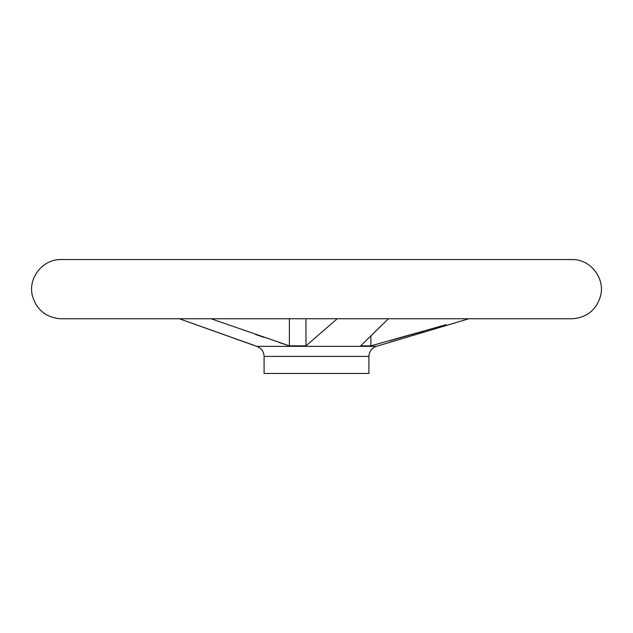 <?xml version="1.0" encoding="UTF-8"?>
<svg xmlns="http://www.w3.org/2000/svg" width="633" height="633" viewBox="0 0 633 633"><rect width="100%" height="100%" fill="white"/><g stroke="black" fill="none" stroke-linecap="round" stroke-linejoin="round"><path stroke-width="0.95" d="M368.912 356.387L264.088 356.387L264.088 373.454L368.912 373.454L368.912 356.387C369.197 351.394 371.69 348.047 376.398 346.346L256.602 346.346L179.337 318.739L254.49 345.491M388.456 318.739L360.652 345.855L370.898 345.855L446.123 324.682M210.995 318.739L289.392 345.855L305.961 345.855L337.231 318.739M286.876 345.048L279.588 342.667M263.985 337.389L255.59 334.493M424.063 331.067L389.422 340.863M289.392 318.739L289.392 345.855M370.898 336.194L370.898 345.855M305.961 318.739L305.961 345.855M572.96 318.739C587.471 317.244 596.705 309.474 600.677 295.437C605.006 278.227 590.708 259.704 572.96 259.546L60.04 259.546C42.292 259.704 27.994 278.227 32.323 295.437C36.295 309.474 45.529 317.244 60.04 318.739L572.96 318.739L60.04 318.739M376.398 346.346L468.871 318.739M572.912 259.546L60.088 259.546M264.088 356.387C263.803 351.394 261.31 348.047 256.602 346.346"/></g></svg>
